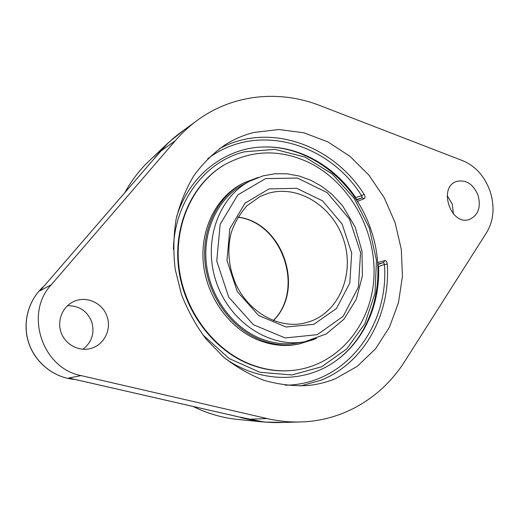 <?xml version="1.0" encoding="UTF-8"?>
<svg xmlns="http://www.w3.org/2000/svg" width="519" height="519" viewBox="0 0 519 519"><rect width="100%" height="100%" fill="white"/><g stroke="black" fill="none" stroke-linecap="round" stroke-linejoin="round"><path stroke-width="0.78" d="M284.412 422.427L264.301 422.07L238.403 416.815M238.857 416.932L239.519 417.088M154.182 158.684L168.513 142.537L184.42 129.75M41.403 289.18L154.078 158.82M320.035 105.584L463 160.812C475.754 166.255 484.817 176.505 490.196 191.55C494.892 206.822 493.744 220.406 486.757 232.317L404.775 361.308C382.38 396.86 344.006 420.773 300.663 421.953C289.576 422.278 278.392 421.149 267.129 418.574L81.113 375.6C42.201 368.419 24.153 313.547 51.219 284.827L175.318 140.694C182.013 132.935 189.351 126.143 197.33 120.311C233.265 93.939 279.747 89.819 320.035 105.584M239.35 417.029L71.038 378.526M240.595 417.574L248.101 419.294C259.039 421.772 269.906 422.849 280.695 422.537L300.663 421.953M82.923 349.255C91.818 342.268 94.789 333.243 91.824 322.182C87.4 311.108 79.284 305.613 67.496 305.697M357.416 201.385L364.156 198.706C365.35 197.914 365.318 196.422 364.046 194.229C332.75 144.71 268.595 121.602 219.349 148.765M364.156 198.706L362.165 197.784L361.639 195.728L364.046 194.229M176.648 216.689C189.396 174.747 225.797 147.493 263.989 146.961C299.301 145.923 334.515 166.151 355.71 197.525L356.255 199.581L362.165 197.784L356.547 200.029M300.637 385.967L321.138 380.168C364.675 362.781 390.684 313.8 387.239 264.19L384.41 264.437L383.612 262.497L384.663 260.577L377.65 262.575M387.239 264.19C386.953 261.686 386.091 260.48 384.663 260.577M377.761 264.152L383.612 262.497L377.78 264.534L378.565 266.494C380.232 303.368 364.838 339.666 337 360.011C306.508 383.022 261.044 383.82 225.246 358.512M335.469 378.688C326.626 382.308 317.336 384.592 307.618 385.546C293.17 386.246 278.645 384.508 264.035 380.336C249.626 374.77 236.022 366.927 223.222 356.8L205.959 338.926C195.832 325.296 187.657 310.42 181.423 294.292L175.208 269.335C173.184 252.318 173.482 235.632 176.097 219.284C179.996 203.435 185.925 188.897 193.892 175.656C202.871 163.407 213.283 153.124 225.123 144.814C234.192 139.098 243.813 134.979 253.986 132.442L278.95 129.523L304.017 132.825L328.04 141.966L349.968 156.336L368.925 175.182L384.164 197.609L395.095 222.645L401.284 249.243L402.446 276.296L398.475 302.674L389.425 327.223L375.555 348.794L357.332 366.284L335.469 378.688M107.148 316.798C111.741 329.747 103.884 345.18 90.708 348.47C78.875 351.791 65.284 344.564 61.08 332.465C56.733 320.418 62.747 306.262 74.048 301.416C86.731 295.519 103.041 303.258 107.148 316.798M453.418 213.945L452.315 204.239L447.177 195.559M478.135 195.494C481.1 207.405 478.187 215.398 469.397 219.459C450.946 226.29 437.705 187.262 456.506 181.468C466.081 179.353 473.296 184.031 478.135 195.494M197.33 120.311L181.202 132.105C173.437 137.775 166.301 144.373 159.781 151.885L154.766 157.685M173.43 249.367C174.345 201.353 205.388 161.214 244.494 151.808L275.064 149.368L305.178 157.14L332.277 174.04L354.218 198.362L369.333 227.977L376.47 260.473L375.01 293.267L364.896 323.655L346.692 348.982L321.683 366.758L291.873 374.958L259.954 372.292L229.106 358.519L202.663 334.677M335.825 360.854C373.628 333.795 387.485 278.015 371.267 230.663C355.736 182.104 309.869 145.151 262.543 147.013M262.815 175.96L249.788 181.118L244.183 184.07C218.901 197.298 202.929 228.957 206.218 262.387C209.468 295.804 231.857 326.905 260.279 338.453C273.111 343.591 285.885 345.057 298.594 342.851L304.835 341.749L316.596 338.498M258.332 177.362L243.43 183.058C217.831 196.526 201.683 228.652 205.057 262.549C208.391 296.433 231.111 327.943 259.928 339.634C272.89 344.817 285.787 346.309 298.62 344.11L313.885 339.478M224.688 164.659L224.176 164.958C192.653 183.454 173.359 224.766 178.549 267.726C183.7 310.66 213.088 349.923 249.62 364.267C264.619 370.099 279.585 372.078 294.513 370.216L295.103 370.144C339.277 364.39 371.539 323.837 373.92 277.425C376.444 230.968 349.981 183.051 309.772 162.934C280.76 149.031 252.396 149.602 224.688 164.659C193.139 183.168 173.833 224.526 179.023 267.532C184.187 310.518 213.607 349.825 250.171 364.182C265.183 370.021 280.163 372.006 295.103 370.144M243.43 183.058L241.653 184.005C216.118 197.434 200.01 229.45 203.357 263.224C206.672 296.978 229.32 328.358 258.053 340.003C270.97 345.161 283.828 346.647 296.634 344.46L298.62 344.11M263.743 422.012L238.227 419.495C222.82 418.003 207.756 413.656 193.049 406.455M124.923 192.536C131.651 180.333 139.838 169.674 149.498 160.559L168.104 142.92M267.129 418.574L248.101 419.294M81.113 375.6L68.767 378.007M74.996 379.447C54.56 378.001 35.513 363.196 28.792 343.007C22.058 322.818 28.428 299.606 43.92 286.254M207.652 158.82C256.367 121.563 328.365 142.53 361.639 195.728L355.71 197.525M378.565 266.494L384.41 264.437C389.347 325.919 345.55 384.735 285.229 385.202M175.318 140.694L159.781 151.885M51.219 284.827L40.041 290.757M268.531 193.217C298.62 184.55 332.835 206.543 343.552 239.577C354.678 272.469 340.295 310.414 310.875 321.209L303.777 323.253C278.69 328.793 248.99 312.555 235.898 284.243C228.704 267.454 227.056 250.619 230.955 233.745C233.79 224.195 239.09 214.892 246.856 205.829L260.298 196.37L268.531 193.217M269.037 188.916L245.065 203.156L229.865 228.665L226.978 260.395L237.287 291.574L258.546 315.435L286.027 327.015L313.839 324.33L336.461 308.5L349.793 283.076L351.7 253.038L342.04 223.89L322.565 200.866L296.667 188.3L269.037 188.916M265.618 178.594L297.452 178.062L327.178 192.62L349.475 219.083L360.556 252.519L358.434 286.994L343.215 316.285L317.265 334.671L285.191 337.953L253.369 324.706L228.691 297.134L216.754 260.999L220.173 224.266L237.871 194.859L265.618 178.594M273.403 320.593C305.6 289.051 282.719 222.268 237.936 217.098M249.788 181.118C218.265 197.291 202.481 242.282 216.371 282.317C229.956 322.455 270.016 348.307 304.835 341.749L326.347 333.892L343.974 319.198L356.281 299.236L362.398 275.894L361.99 251.183L355.184 227.127L342.546 205.693L331.842 194.184L321.748 186.34L310.745 180.223L299.087 175.999L287.039 173.813L274.908 173.761L263.003 175.883L249.788 181.118M238.227 419.495C222.774 417.996 207.691 413.643 192.964 406.435M124.871 192.594C131.612 180.378 139.819 169.7 149.498 160.559M154.039 158.853L40.735 289.939M69.935 378.293L239.272 417.029M75.034 379.454C54.521 378.033 35.448 363.222 28.727 343.04C21.986 322.857 28.37 299.619 43.94 286.228M237.877 217.202C282.219 222.476 305.081 289.187 273.292 320.554"/></g></svg>
